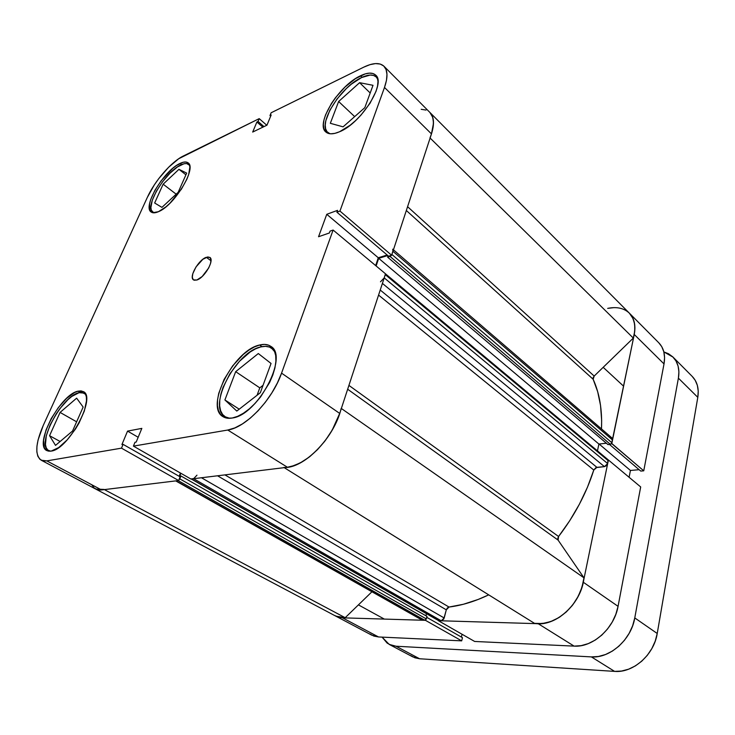 <?xml version="1.0" encoding="UTF-8"?>
<svg xmlns="http://www.w3.org/2000/svg" width="735" height="735" viewBox="0 0 735 735"><rect width="100%" height="100%" fill="white"/><g stroke="black" fill="none" stroke-linecap="round" stroke-linejoin="round"><path stroke-width="1.1" d="M329.941 133.752L327.7 132.438C317.143 124.5 340.415 86.987 361.51 77.579C368.217 74.41 373.132 74.217 376.237 77L377.744 79.261L376.219 76.973L373.628 75.448L370.21 75.044L361.51 77.579L351.459 84.084L346.387 88.522L337.053 98.949L329.868 110.195L325.844 120.669L325.238 125.134L325.623 128.855L326.992 131.684L329.932 133.752M229.688 418.298L225.13 416.773C206.994 407.089 235.76 351.743 260.787 346.911C265.142 345.836 268.744 346.258 271.601 348.197L274.789 351.844L272.841 349.226L269.561 347.104L265.491 346.332L260.787 346.911L255.642 348.803L250.249 351.927L239.472 361.298L229.972 373.665L223.072 387.299L220.923 393.997L219.765 400.299L219.664 405.959L220.619 410.764L222.631 414.522L225.627 417.067L229.688 418.298M50.476 451.198L48.694 450.638C35.629 445.088 61.859 395.733 79.077 392.683L84.222 393.106L85.627 394.327L82.072 392.416L79.077 392.683L71.837 396.422L67.868 399.73L59.921 408.605L56.227 413.86L50.081 425.041L46.287 435.809L45.451 444.574L46.213 447.771L47.757 449.985L50.476 451.198M153.808 212.828L152.779 212.296C144.023 207.224 165.283 171.687 180.92 164.906C184.411 163.253 187.021 163.069 188.776 164.374L189.584 165.256L186.617 163.537L184.016 163.758L177.457 166.928L169.95 173.23L162.573 181.71L156.399 191.146L152.292 200.186L150.895 207.527L151.309 210.192L153.808 212.828M206.305 257.296L209.852 257.388C214.703 260.061 204.532 277.839 196.861 280.017L202.18 276.516L208.685 267.981L210.532 263.516L211 259.85L210.035 257.544L207.794 256.928L202.869 259.28L196.006 266.924L192.827 273.595L192.304 277.26L193.195 279.631L194.141 280.21L196.861 280.017L193.498 279.888C188.647 277.178 198.606 259.675 206.305 257.296L211.009 260.769L206.305 257.296M259.63 345.009C264.095 343.888 267.797 344.32 270.719 346.304C289.103 355.841 257.764 415.183 232.26 418.013L237.625 416.35L243.368 413.281L249.275 408.908L255.082 403.396L260.567 396.973L269.607 382.503L272.804 375.061L274.927 367.904L275.901 361.317L275.708 355.556L274.375 350.852L271.978 347.352L268.615 345.184L264.444 344.403L259.63 345.009L254.356 346.957L248.825 350.163L243.239 354.49L232.664 365.846L224.101 379.416L218.754 393.317L217.56 399.767L217.431 405.573L218.405 410.498L220.454 414.356L223.513 416.965L227.501 418.206L232.26 418.013C228.585 418.656 225.507 418.215 223.036 416.681C204.468 406.767 233.987 350.025 259.63 345.009L261.963 346.654L259.63 345.009M360.554 75.742C367.436 72.471 372.47 72.26 375.659 75.108C386.463 83.174 360.968 123.379 339.561 131.758L350.154 125.235L355.621 120.568L360.894 115.202L370.027 103.258L376.035 91.36L377.542 86.05L377.974 81.456L377.321 77.754L375.631 75.08L372.967 73.518L369.475 73.123L365.277 73.877L355.483 78.627L345.064 86.978L335.491 97.672L331.457 103.433L325.596 114.77L323.988 119.934L323.354 124.518L323.74 128.331L325.136 131.225L327.507 133.081L330.787 133.816L334.848 133.375L339.561 131.758C333.332 134.413 328.765 134.496 325.871 132.015C315.067 123.893 338.936 85.435 360.554 75.742L362.135 77.285L360.554 75.742M180.038 163.427C183.612 161.718 186.295 161.525 188.087 162.858C197.127 167.828 174.278 205.671 158.42 211.698L165.889 206.884L169.941 203.246L181.398 189.18L186.92 179.129L188.674 174.517L189.878 167.029L189.281 164.438L187.93 162.747L185.872 162.012L183.208 162.242L176.483 165.504L172.688 168.388L161.231 180.672L154.901 190.337L150.684 199.608L149.591 203.668L149.655 209.861L150.831 211.753L152.724 212.718L158.42 211.698C155.214 213.086 152.797 213.196 151.162 212.029C142.204 206.838 164.006 170.41 180.038 163.427L181.545 164.622L180.038 163.427M78.029 391.176L83.303 391.59C96.735 396.753 68.677 449.388 51.193 451.097L58.717 447.56L67.28 439.787L75.494 429.001L79.049 423.011L84.314 411.085L86.5 400.796L86.335 396.79L85.333 393.739L83.569 391.755L81.098 390.891L78.029 391.176L74.492 392.563L66.545 398.407L58.405 407.512L51.211 418.582L46.011 430.039L43.567 440.247L44.302 447.67L45.882 449.939L48.207 451.106L51.193 451.097L46.847 450.61C33.479 444.932 60.399 394.337 78.029 391.176L80.225 392.462L78.029 391.176M133.421 446.117L190.925 479.036L287.422 467.258L227.758 430.03L133.421 446.117L135.01 442.259L136.196 442.057L141.837 428.386L127.55 431.105L121.927 444.556L123.076 444.353L121.486 448.157L46.81 460.891L42.887 460.845L39.855 459.246L37.816 456.187L36.842 451.823L36.934 446.338L38.073 439.953L43.236 425.473L147.266 197.531L154.313 184.908L158.742 178.633L168.618 167.249L178.706 158.742L259.216 118.638L183.373 155.985C171.384 161.682 154.616 181.067 147.266 197.531L43.236 425.473C35.39 443.628 34.729 455.222 41.27 460.239L46.81 460.891L101.559 489.951L178.651 480.534L180.093 476.831L123.076 444.353L121.927 444.556L127.55 431.105L138.171 437.27L127.55 431.105L141.837 428.386L136.196 442.057L135.01 442.259L133.421 446.117L190.925 479.036L287.422 467.258L294.579 465.475L302.186 461.846L309.94 456.499L317.502 449.627L324.539 441.524L330.759 432.529L335.895 423.029L339.717 413.438L385.544 273.843L333.111 230.046L281.56 373.141L277.352 383.027L271.858 392.885L265.326 402.293L258.031 410.828L250.295 418.132L242.449 423.902L234.832 427.917L227.758 430.03L133.421 446.117M384.028 66.297L429.975 112.528C434.073 116.856 434.578 123.985 431.473 133.908L384.497 87.437C387.97 77.359 387.795 70.294 383.982 66.242C379.71 62.411 372.976 62.714 363.77 67.151L271.151 112.758L269.975 115.588L270.673 116.203L269.975 115.588L271.16 115.009L266.961 125.18L252.684 132.061L256.892 122.001L258.04 121.44L259.216 118.638L266.796 125.262L259.216 118.638L258.04 121.44L256.892 122.001L252.684 132.061L266.961 125.18L271.16 115.009L269.975 115.588L271.151 112.758L363.77 67.151L369.999 64.643L375.548 63.587L380.206 64.046L383.762 66.031L386.059 69.503L386.977 74.354L386.463 80.409L384.497 87.437L339.956 211.064L391.645 255.265L431.473 133.908L384.497 87.437L339.956 211.064L336.887 212.185L337.549 210.357L326.763 214.298L318.549 236.734L329.363 232.986L330.043 231.121L333.111 230.046L281.56 373.141L339.717 413.438L385.544 273.843L333.111 230.046L330.043 231.121L329.363 232.986L318.549 236.734L326.763 214.298L337.549 210.357L336.887 212.185L388.558 256.203L391.645 255.265L431.473 133.908L433.172 126.962L433.42 120.898L432.263 115.946L429.966 112.519M375.668 265.583L378.277 257.755L387.161 255.027L378.277 257.755L326.763 214.298L378.277 257.755L375.668 265.583M425.997 110.066L421.201 109.304M91.875 484.879L94.181 488.012L97.452 489.73L101.559 489.951L178.651 480.534L121.486 448.157L46.81 460.891L101.559 489.951L95.734 489.069L104.076 489.437M179.175 476.308L180.442 473.037L179.175 476.308M227.758 430.03L287.422 467.258C305.815 465.714 331.678 439.374 339.717 413.438L281.56 373.141C272.428 399.785 245.784 427.678 227.758 430.03M263.047 385.296L259.795 387.85L257.066 395.265L259.795 387.85L263.047 385.296M391.645 255.265L388.558 256.203L336.887 212.185L339.956 211.064L391.645 255.265M256.892 122.001L262.836 127.164L256.892 122.001M258.04 121.44L263.984 126.613L258.04 121.44M180.093 476.831L178.651 480.534L121.486 448.157L123.076 444.353L180.093 476.831M161.939 207.38L178.164 192.322L186.681 173.093L178.945 169.326L185.918 174.82L178.945 169.326L163.142 184.182L176.17 194.178L163.142 184.182L154.653 202.998L161.939 207.38L178.164 192.322L186.681 173.093L178.945 169.326L163.142 184.182L154.653 202.998L161.939 207.38M72.554 431.013L83.147 407.061L76.633 398.159L60.068 412.418L76.624 421.807L60.068 412.418L49.557 435.699L60.123 441.496L49.557 435.699L55.52 445.382L72.554 431.013L83.147 407.061L76.633 398.159L60.068 412.418L49.557 435.699L55.52 445.382L72.554 431.013M260.328 392.72L271.05 363.467L258.307 353.544L235.678 371.671L259.795 387.85L235.678 371.671L224.901 399.95L239.215 409.174L224.901 399.95L236.799 411.067L260.328 392.72L271.05 363.467L258.307 353.544L235.678 371.671L224.901 399.95L236.799 411.067L260.328 392.72M364.817 107.659L373.012 85.306L359.599 82.688L370.192 92.996L359.599 82.688L338.633 101.504L354.674 116.617L338.633 101.504L330.327 123.305L343.089 126.843L364.817 107.659L373.012 85.306L359.599 82.688L338.633 101.504L330.327 123.305L343.089 126.843L364.817 107.659M369.76 633.91L373.849 636.069L378.525 636.96L342.501 617.832L425.436 620.322L461.681 640.856L378.525 636.96L461.681 640.856L462.471 637.686L426.759 617.336L462.471 637.686L461.681 640.856L425.436 620.322L342.501 617.832L335.647 616.049M640.69 486.956L608.415 460L583.268 582.23L618.062 606.338L640.69 486.956L608.415 460L583.268 582.23L580.87 590.416L577.131 598.318L572.197 605.603L566.281 611.961L559.629 617.115L552.527 620.882L545.278 623.096L538.176 623.703L438.4 620.707L538.176 623.703L574.108 646.12L581.146 645.652L588.303 643.603L595.276 640.047L601.781 635.123L607.523 629.004L612.283 621.975L615.838 614.304L618.062 606.338L640.69 486.956M461.369 637.052L462.067 634.259L461.369 637.052M474.645 641.462L574.108 646.12L474.645 641.462L438.4 620.707L474.645 641.462M629.105 477.272L630.437 470.455L639.11 469.693L630.437 470.455L599.099 444.032L630.437 470.455L629.105 477.272M640.745 471.08L643.75 470.823L664.017 363.926L664.587 357.587L663.815 351.762L661.766 346.672L658.79 342.786L629.39 313.193L632.293 317.051L634.268 322.15L634.93 328.031L634.241 334.471L611.621 443.527L643.75 470.823L664.017 363.926L634.241 334.471L611.805 443.508L643.75 470.823L640.745 471.08L609.462 444.427L640.745 471.08M629.353 313.156L633.101 318.668L634.691 324.447L634.774 331.016L633.313 338.082L594.183 376.063L593.154 379.269L597.684 391.709L600.541 405.481L601.653 420.411L601.487 428.918C602.314 409.882 599.539 393.326 593.154 379.269L593.136 377.698L594.183 376.063L633.313 338.082L430.122 138.051L633.313 338.082C636.317 327.461 635.012 319.165 629.39 313.193C624.024 308.14 616.784 306.541 607.689 308.378L613.936 307.625M429.984 137.923C434.642 126.043 434.633 117.582 429.975 112.528L629.39 313.193C634.314 318.329 635.931 325.421 634.241 334.471L664.017 363.926C665.533 355.033 663.797 347.995 658.799 342.795M618.062 606.338L583.268 582.23C579.134 604.703 556.946 624.879 538.176 623.703L574.108 646.12C592.778 647.581 614.377 628.26 618.062 606.338M335.858 616.16L371.745 635.159L378.525 636.96L342.501 617.832L335.794 616.132L345.193 617.712L371.938 591.767L345.193 617.712L104.398 489.611L345.193 617.712L339.662 617.51L334.848 615.59M383.615 279.153L384.212 277.885L607.68 463.583L604.446 466.642L382.402 283.407L604.446 466.642L596.912 467.341L380.225 290.04L596.912 467.341L593.788 470.042L587.467 487.213L579.4 504.21L569.708 520.747L558.572 536.504L558.113 540.124L347.664 389.238L558.113 540.124L583.967 577.829C581.863 603.343 555.109 627.653 534.51 623.353L284.206 467.644L534.51 623.353L542.375 623.537L550.579 621.635L558.692 617.712L566.281 611.961L572.923 604.666L578.261 596.241L582.01 587.127L583.967 577.829L558.113 540.124L557.764 538.406L558.572 536.504L348.923 385.397L558.572 536.504C574.577 515.593 586.319 493.442 593.788 470.042L378.571 295.084L593.788 470.042L595.938 467.607L604.446 466.642L606.494 465.641L607.68 463.583L607.955 459.632M593.154 379.269L406.336 210.495L593.154 379.269M224.928 474.883L449.012 607.046C461.828 605.447 475.058 601.386 488.701 594.863L478.173 599.457L463.381 604.271L449.012 607.046L446.31 609.829L447.367 607.946L449.012 607.046L224.928 474.883M421.918 620L425.758 619.917L427.017 616.389L180.902 475.958L179.735 476.115L180.838 473.267L179.735 476.115L180.902 475.958L427.017 616.389L426.337 618.925L179.781 478.862L180.902 475.958L179.781 478.862L426.337 618.925L424.885 620.303L178.136 480.598L176.051 480.855L178.136 480.598L424.885 620.303L422.68 620.239L176.051 480.855L422.009 620.055L175.711 480.901M425.933 615.765L426.484 613.688L425.933 615.765M191.1 478.898L438.611 620.634L441.23 620.79L443.747 619.081L446.31 609.829L444.197 617.997L201.454 477.75L444.197 617.997L441.23 620.79L438.96 620.726L191.458 478.972L194.518 478.366M597.463 450.877L598.906 444.05L606.375 443.223L598.906 444.05L597.463 450.877M391.608 255.1L392.94 251.306L612.531 439.989L611.952 442.81L610.353 444.335L390.046 256.432L387.639 257.167L390.046 256.432L610.353 444.335L607.974 444.592L387.639 257.167L388.08 255.808L387.639 257.167L607.974 444.592L610.877 444.17L611.74 443.343L612.531 439.989L611.952 437.931M611.428 437.637L610.463 437.546M94.971 488.619L99.014 490.006L101.706 489.933M178.743 480.313L179.781 478.862L178.743 480.313M287.201 467.276L291.611 466.422L300.11 463.004L308.902 457.308L317.502 449.627L325.43 440.357L332.257 430.003L339.818 413.143M380.473 281.827L384.212 277.885L607.68 463.583L608.268 460.716L385.278 274.642L384.212 277.885L385.379 274.072M376.127 265.969L378.681 258.325L387.758 255.532L378.681 258.325L598.906 444.05L378.681 258.325L376.127 265.969M390.046 256.432L391.452 255.321L390.046 256.432M391.902 254.475L611.952 442.81L391.902 254.475L393.124 250.185M431.408 134.11L433.494 123.223L432.805 117.481L429.938 112.492M594.183 376.063L407.585 206.7L594.183 376.063M583.967 577.829L341.343 408.495L583.967 577.829M341.178 408.384C334.673 437.38 303.454 469.15 283.857 467.432M217.542 475.784L446.31 609.829L217.542 475.784M196.971 475.168L193.608 478.715L441.23 620.79L193.608 478.715L191.137 478.917M392.72 249.202L392.94 251.306L612.531 439.989L611.979 437.95L393.427 249.817M385.351 273.898L385.278 274.642L608.268 460.716L607.974 459.651L385.535 273.861M634.774 617.924L632.633 625.779L629.16 633.331L624.493 640.249L618.824 646.249L612.402 651.072L605.493 654.527L598.391 656.493L591.381 656.897L395.99 646.221L391.286 645.302L387.18 643.134L382.071 637.126L389.183 644.384L395.99 646.221L591.381 656.897L614.598 671.386L621.553 671.055L628.59 669.199L635.417 665.873L641.738 661.188L647.287 655.354L651.835 648.592L655.197 641.205L657.228 633.487L697.8 397.341L698.232 391.121L697.359 385.37L695.218 380.307L692.195 376.393L673.021 357.1C678.038 362.327 679.838 369.337 678.396 378.148L634.774 617.924L657.228 633.487L697.8 397.341L678.396 378.148L634.774 617.924C631.31 639.569 609.995 658.496 591.381 656.897L614.598 671.386L419.602 658.762L614.598 671.386C633.111 673.15 654.04 654.756 657.228 633.487L634.774 617.924M673.021 357.1L663.852 351.909L668.446 353.719L672.736 356.824L675.998 360.986L678.093 366.067L678.91 371.864L678.396 378.148L697.8 397.341C699.123 388.64 697.258 381.658 692.205 376.403M410.736 655.611L414.889 657.797L419.602 658.762L395.99 646.221L419.602 658.762L412.767 656.87L389.247 644.42M328.949 133.577L327.737 132.475M227.372 418.197L225.149 416.791M49.824 451.244L48.73 450.656M153.486 212.819L152.797 212.314M41.325 460.266L95.734 489.069M189.483 164.934L188.776 164.374M85.352 393.767L84.268 393.133M273.824 349.768L271.601 348.197M377.487 78.232L376.237 77M335.794 616.132L95.789 489.097M438.611 620.634L191.275 479M623.602 386.187L603.187 367.316M384.341 619.091L358.423 604.877"/></g></svg>
